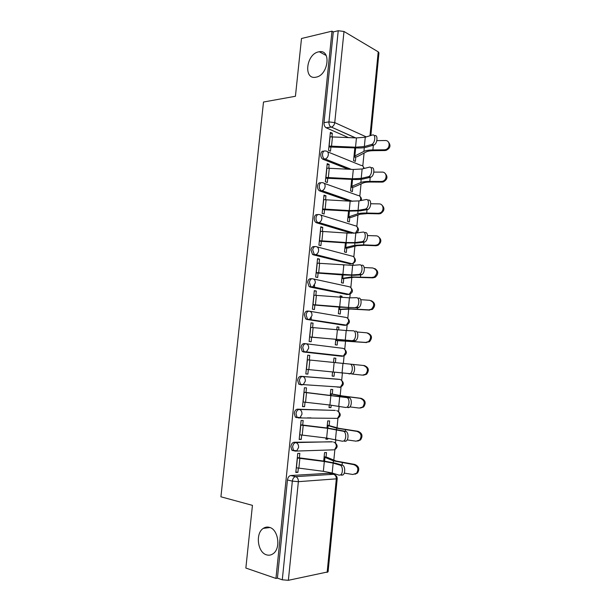 <?xml version="1.0" encoding="UTF-8"?>
<svg xmlns="http://www.w3.org/2000/svg" width="611" height="611" viewBox="0 0 611 611"><rect width="100%" height="100%" fill="white"/><g stroke="black" fill="none" stroke-linecap="round" stroke-linejoin="round"><path stroke-width="0.92" d="M269.398 527.346C278.349 529.263 281.106 548.609 273.048 553.757C271.017 555.193 268.855 555.552 266.556 554.849C257.514 552.497 255.23 533.243 263.295 528.378C265.205 527.094 267.236 526.751 269.398 527.346M318.575 51.874L319.278 51.744C331.62 49.422 328.244 75.436 315.963 77.185L315.711 77.23C303.262 79.82 306.21 54.051 318.575 51.874M332.468 441.845L294.135 442.257C292.402 442.54 291.317 443.976 290.874 446.565L291.829 450.147L293.272 450.765M335.332 410.439L297.511 409.179C295.793 409.385 294.716 410.768 294.273 413.342L295.312 417.053L296.648 417.649M338.181 379.21L300.872 376.292C299.161 376.414 298.092 377.751 297.656 380.302L298.779 384.151L301.521 384.907M305.798 343.726L304.209 343.596C302.514 343.642 301.444 344.925 301.017 347.453L302.239 351.447L305.088 352.127L303.973 351.608L302.75 347.606C303.178 345.07 304.24 343.787 305.935 343.741C307.829 344.153 308.738 345.643 308.677 348.209L306.47 351.852L305.088 352.127L342.038 356.282L343.405 356.022L345.551 352.585C345.597 350.149 344.688 348.728 342.824 348.323L306.126 343.764M308.822 311.144L307.524 311.075C305.844 311.045 304.782 312.282 304.354 314.787L305.683 318.934L308.41 319.5L307.417 319.034L306.096 314.879C306.523 312.374 307.577 311.129 309.258 311.167C311.152 311.511 312.061 312.954 312 315.505L309.647 319.255L308.41 319.5L345.093 325.327L346.315 325.105L348.606 321.554C348.652 319.141 347.743 317.758 345.872 317.422L309.815 311.259M311.839 278.761L310.823 278.746C309.151 278.639 308.104 279.823 307.684 282.305L309.113 286.605L311.717 287.063L310.846 286.643L309.418 282.335C309.838 279.853 310.892 278.662 312.557 278.769C314.451 279.051 315.368 280.457 315.307 282.977L312.794 286.849L311.717 287.063L348.133 294.548L349.194 294.349L351.638 290.699C351.684 288.3 350.775 286.964 348.912 286.681L313.474 278.967M314.848 246.584L314.107 246.592C312.45 246.409 311.404 247.547 310.984 250.006L312.526 254.466L315.001 254.802L314.268 254.451L312.717 249.983C313.145 247.516 314.184 246.378 315.841 246.561C317.735 246.775 318.652 248.135 318.591 250.64C318.3 252.61 317.407 253.939 315.918 254.627L315.001 254.802L352.058 263.769C353.517 263.127 354.388 261.875 354.663 260.003C354.701 257.621 353.792 256.322 351.928 256.101L317.086 246.89M317.857 214.598L317.369 214.621C315.727 214.362 314.688 215.454 314.268 217.898C314.153 219.983 314.703 221.526 315.933 222.511L317.667 222.435C316.445 221.442 315.887 219.899 316.009 217.806C316.429 215.37 317.46 214.278 319.102 214.53C321.004 214.682 321.921 215.996 321.86 218.478C321.546 220.54 320.599 221.908 319.018 222.58L353.379 233.242M320.859 182.811L320.615 182.826C318.98 182.498 317.957 183.544 317.537 185.958C317.422 188.142 318.018 189.738 319.324 190.739L321.058 190.609C319.759 189.601 319.163 188.005 319.278 185.82C319.69 183.399 320.714 182.353 322.348 182.681C324.25 182.765 325.167 184.033 325.113 186.5C324.769 188.654 323.761 190.059 322.096 190.724L351.623 201.263M323.868 151.207L323.838 151.215C322.218 150.81 321.203 151.811 320.783 154.201C320.676 156.485 321.317 158.134 322.7 159.15L324.433 158.959C323.051 157.944 322.417 156.294 322.524 154.003C322.936 151.604 323.96 150.604 325.579 151.009C327.473 151.024 328.397 152.254 328.344 154.698C327.97 156.951 326.908 158.394 325.151 159.043L350.661 169.316M332.46 474.06L332.552 473.135M333.827 460.114L334.859 449.688M335.515 442.983L335.851 439.622M337.02 427.708L337.959 418.222M338.609 411.577L339.128 406.3M340.197 395.485L341.037 386.923M341.686 380.34L342.397 373.161M343.351 363.43L344.108 355.808M344.749 349.263L345.566 340.946M346.59 330.543L347.155 324.861M347.796 318.346L348.698 309.204M349.813 297.84L350.187 294.082M350.821 287.59L351.806 277.631M353.013 265.327L353.196 263.478M312.526 254.466L315.918 254.627L352.058 263.769C355.816 262.325 356.404 260.072 353.83 256.994L354.899 246.233M356.839 226.521L357.97 215.011M359.826 196.2L361.032 183.957M362.797 166.047L364.072 153.063M365.645 137.085L365.691 136.627M290.744 475.518L328.764 473.265L333.575 474.304L295.625 476.633L290.744 475.518C288.995 475.885 287.903 477.367 287.46 479.986L292.341 481.124C292.784 478.497 293.876 477 295.625 476.633C297.519 477.328 298.435 479.009 298.367 481.674L288.369 580.305L282.29 579.801L292.341 481.124L298.367 481.674L337.196 478.787C337.234 477 336.447 475.679 334.836 474.816M245.859 568.047L275.951 578.418L332.002 31.161L301.498 38.501L295.434 96.271L263.501 102.029L220.922 496.804L252.442 505.358L245.859 568.047M337.188 478.848L328.076 571.85L288.369 580.305M275.951 578.418L277.417 578.128L282.29 579.801M348.285 137.521L326.228 127.821L330.971 127.035C329.512 126.011 328.84 124.3 328.939 121.902L338.227 30.733L343.993 31.482L378.224 51.836L378.95 52.897L370.854 135.505M338.227 30.733L333.293 31.917L332.002 31.161M331.956 136.734L332.315 133.206L330.383 132.366L328.55 150.405L330.49 151.2L330.948 146.724M354.831 147.885L353.563 160.624L355.365 161.365L355.793 157.05M328.779 168.094L329.146 164.428L327.106 164.634M329.146 164.428L327.198 163.664L325.358 181.803L327.313 182.513L327.771 178.03M351.699 179.374L350.554 190.915L352.371 191.571L352.799 187.249M325.579 199.629L325.961 195.818L323.922 195.963M325.961 195.818L323.998 195.146L322.15 213.384L324.12 214.003L324.571 209.504M348.553 211.039L347.529 221.365L349.355 221.938L349.79 217.6M322.356 231.34L322.761 227.376L320.714 227.46M322.761 227.376L320.783 226.796L318.919 245.141L320.905 245.668L321.363 241.154M345.391 242.88L344.489 251.984L346.33 252.473L346.758 248.119M344.001 265.182L343.183 265.121M319.125 263.226L319.538 259.117L317.499 259.133M319.538 259.117L317.552 258.629L315.673 277.073L317.674 277.509L318.132 272.98M342.206 274.904L341.427 282.763L343.283 283.168L343.718 278.807M341.862 297.534L341.992 296.205L340.098 296.144M341.992 296.205L340.128 295.831L339.976 297.374M315.872 295.296L316.299 291.035L314.26 290.981M316.299 291.035L314.298 290.637L312.412 309.181L314.428 309.533L314.886 304.988M339.013 307.104L338.357 313.703L340.22 314.031L340.655 309.655M338.639 329.986L338.922 327.137L337.028 327.015M338.922 327.137L337.051 326.847L336.753 329.81M312.595 327.542L313.046 323.135L311.007 323.005M313.046 323.135L311.022 322.822L309.128 341.473L311.159 341.732L311.618 337.173M335.79 339.487L335.263 344.818L337.142 345.062L337.578 340.671M335.401 362.621L335.836 358.237L333.95 358.054L333.514 362.43M335.836 358.237L333.95 358.031M309.303 359.978L309.769 355.411L307.73 355.212M309.769 355.411L307.73 355.19L305.828 373.947L307.868 374.115L305.836 373.879M332.552 372.084L332.155 376.101L334.049 376.261L332.163 376.04M332.3 393.942L332.735 389.505L330.834 389.39L330.261 395.134M306.012 392.468L306.478 387.87L304.423 387.741L302.506 406.605L304.568 406.682L302.529 406.368M329.291 404.948L329.031 407.552L330.941 407.621L329.054 407.346M311.083 417.939L310.35 417.817M329.176 425.416L329.619 420.948L327.702 420.918L327 428.013M302.689 425.149L303.163 420.513L301.101 420.475L299.169 439.446L301.246 439.424L299.207 439.049M300.398 417.618L301.139 417.634M326.007 437.995L325.884 439.179L327.809 439.164L325.923 438.82M326.037 457.059L326.48 452.552L324.556 452.614L323.715 461.084M299.359 458.013L299.833 453.339L297.748 453.4L295.808 472.479L297.901 472.356L295.869 471.906M311.297 317.682L311.068 319.92M314.604 285.161L314.36 287.605M343.168 355.999L340.335 356.121L303.354 351.959M343.68 325.243L306.676 319.4M346.956 294.51L309.983 287.017M350.202 263.929L313.267 254.818M351.585 233.265L316.536 222.801M349.194 201.126L319.782 190.968M348.163 169.178L323.013 159.303M332.315 133.206L330.268 133.481M327.809 439.164L327.901 438.232M330.941 407.621L331.185 405.162M334.049 376.261L334.446 372.282M334.179 418.405L334.744 418.321M337.264 387.175L338.204 386.962M340.648 356.121L341.503 355.808M344.1 325.174L344.726 324.853M347.376 294.395L347.88 294.082M350.577 263.784L350.997 263.494M277.417 578.128L287.46 479.986M329.581 473.441L328.764 473.265M333.293 31.917L324.013 122.628C323.914 125.011 324.594 126.714 326.06 127.737L326.228 127.821M307.868 374.115L308.334 369.571M304.568 406.682L305.019 402.244M301.246 439.424L301.681 435.093M297.901 472.356L298.328 468.133M371.496 144.494L371.725 144.41C375.284 143.165 375.979 133.702 372.42 135.023L365.263 137.2L364.347 146.548L371.496 144.494L373.695 145.105L366.531 147.152C363.828 147.877 360.276 148.145 355.877 147.938L328.901 146.968M374.619 135.657C378.186 134.336 377.491 143.776 373.924 145.021L373.695 145.105M328.993 146.06L355.526 147.205L364.347 146.548M329.925 136.841L356.45 137.926L365.263 137.2M388.329 141.958C391.139 145.502 390.322 148.336 385.885 150.474L384.266 149.817L385.052 149.741C390.398 148.977 390.505 140.186 385.167 140.515L376.842 140.645M384.266 149.817L372.893 149.932C368.7 150.001 365.714 150.489 363.927 151.391L353.975 156.431M353.899 157.256L357.214 156.683L366.348 151.864C367.837 151.123 370.304 150.718 373.764 150.665L385.106 150.55M368.341 176.716L368.708 176.587C372.191 175.296 372.741 166.077 369.273 167.193L362.132 168.972L361.208 178.374L368.341 176.716L370.549 177.266L363.408 178.916C360.711 179.504 357.16 179.68 352.746 179.435L325.724 178.206M371.48 167.765C374.955 166.658 374.413 175.861 370.923 177.144L370.549 177.266M325.8 177.427L352.387 178.802L361.208 178.374M326.748 168.162L353.311 169.468L362.132 168.972M365.164 209.115L365.668 208.954C369.075 207.625 369.479 198.636 366.104 199.545L358.985 200.92L358.054 210.375L365.164 209.115L367.387 209.619L360.261 210.864L349.607 211.108L322.532 209.619M368.326 200.064C371.709 199.155 371.305 208.137 367.891 209.458L367.387 209.619M322.593 208.97L349.232 210.581L358.054 210.375M323.547 199.652L350.164 201.187L358.985 200.92M385.045 173.348C388.077 176.648 387.489 179.512 383.28 181.941L382.058 182.109L381.203 181.467L382.433 181.299C387.496 180.153 387.191 171.867 382.112 172.111L373.848 172.103M381.203 181.467L369.815 181.398C365.622 181.398 362.636 181.773 360.857 182.513L350.974 186.691M350.905 187.394L354.22 186.958L363.293 182.956C364.775 182.338 367.242 182.032 370.694 182.04L382.058 182.109M381.684 204.899C384.968 207.961 384.617 210.848 380.63 213.567L378.988 213.842L378.125 213.292L379.767 213.018C384.525 211.543 383.891 203.723 379.034 203.891L370.747 203.746M378.125 213.292L366.722 213.04C362.529 212.964 359.543 213.224 357.779 213.812L347.949 217.104M347.896 217.692L351.203 217.386L360.223 214.217L367.616 213.583L378.988 213.842M361.979 241.704L362.613 241.513C365.928 240.154 366.21 231.37 362.919 232.081L355.823 233.043L354.884 242.552L361.979 241.704L364.209 242.155L357.107 242.995L346.445 242.957L319.324 241.2M365.149 232.539C368.448 231.836 368.173 240.604 364.843 241.964L364.209 242.155M319.37 240.688L346.063 242.529L354.884 242.552M320.324 231.317L346.995 233.089L355.823 233.043M358.764 274.484L359.528 274.263C362.758 272.873 362.919 264.28 359.711 264.8L352.639 265.357L351.699 274.919L358.764 274.484L361.009 274.874L353.929 275.301L343.267 274.988L316.093 272.964M361.956 265.205C365.172 264.693 365.019 273.27 361.781 274.652L361.009 274.874M316.131 272.582L351.699 274.919M317.086 263.165L352.639 265.357M355.541 307.448L356.427 307.211C359.566 305.798 359.619 297.381 356.496 297.71L349.439 297.847L348.491 307.463L357.794 307.784L340.067 307.196L312.847 304.897M358.749 298.061C361.88 297.733 361.834 306.134 358.688 307.547L357.794 307.784M312.87 304.66L348.491 307.463M313.833 295.182L349.439 297.847M378.255 236.633C381.814 239.436 381.699 242.346 377.926 245.355L375.902 245.752L375.032 245.301L377.056 244.896C381.508 243.155 380.584 235.754 375.941 235.838L367.539 235.556M375.032 245.301L363.614 244.858L354.678 245.278L344.91 247.692M344.864 248.15L348.171 247.982L357.13 245.653L364.515 245.309L375.902 245.752M374.757 268.542C378.599 271.078 378.736 274.003 375.169 277.31L372.802 277.845L371.916 277.486L374.283 276.951C378.102 272.972 377.621 269.978 372.832 267.977L364.202 267.542M371.916 277.486L351.562 276.92L341.855 278.433M341.824 278.776L354.021 277.264L372.802 277.845M371.183 300.658C375.337 302.896 375.727 305.821 372.351 309.449L368.784 309.853L371.457 309.181C374.955 305.179 374.375 302.216 369.708 300.291L360.719 299.68M368.784 309.853L348.423 308.738L338.784 309.349M338.769 309.563L350.897 309.051L369.686 310.113M352.295 340.602L353.295 340.358C356.35 338.922 356.297 330.666 353.25 330.811L346.216 330.528L345.268 340.197L354.563 340.877L309.578 337.02M355.518 331.101C358.573 330.956 358.626 339.204 355.571 340.632L354.563 340.877M309.594 336.913L345.268 340.197M310.556 327.389L346.216 330.528M367.547 332.987C372.023 334.889 372.664 337.822 369.479 341.77L365.638 342.404L368.578 341.602C371.778 337.593 371.114 334.652 366.569 332.789L357 331.979M365.638 342.404L335.699 340.426M335.691 340.518L366.547 342.565M349.026 373.955L350.149 373.695C353.105 372.252 352.967 364.133 349.996 364.103L352.272 364.332C355.251 364.37 355.396 372.473 352.432 373.917L306.294 369.35M307.264 359.772L349.996 364.103M352.173 374.047L362.468 375.139L365.645 374.215C368.586 370.205 367.837 367.295 363.408 365.47L364.324 365.561C368.754 367.379 369.495 370.289 366.554 374.283L363.392 375.207M363.408 365.47L352.425 364.355M302.98 401.977L329.925 405.017L345.742 407.499L346.972 407.239C349.843 405.78 349.614 397.792 346.712 397.585L349.003 397.761C351.913 397.967 352.142 405.941 349.271 407.4L348.041 407.652M349.003 397.761L303.973 392.193M303.957 392.338L346.712 397.585M330.406 393.69L342.359 395.928L361.154 398.334C365.485 400.121 366.295 403.008 363.583 406.995L360.437 408.049M349.874 406.903L359.283 408.064L362.659 407.025C365.37 403.023 364.561 400.129 360.223 398.334L339.861 395.707L330.398 393.812M299.642 434.78L326.641 438.072L342.443 441.234L343.772 440.989C346.552 439.523 346.254 431.641 343.42 431.267L345.719 431.381C348.56 431.756 348.866 439.622 346.086 441.089L344.749 441.325M345.719 431.381L328.061 428.135L300.658 424.798M300.627 425.088L327.611 428.311L343.42 431.267M327.29 425.096L339.166 428.372L357.97 431.29C362.208 433.054 363.071 435.926 360.574 439.897L357.756 441.081M347.155 439.912L356.083 441.173L359.635 440.027C362.14 436.048 361.269 433.168 357.03 431.397L336.661 428.189L327.259 425.355M308.57 417.886L307.837 417.771M309.517 417.802L310.243 417.924M296.289 467.774L323.341 471.318L332.178 473.021L339.12 475.167L340.548 474.938C343.237 473.464 342.87 465.681 340.098 465.139L342.42 465.192C345.192 465.735 345.566 473.502 342.87 474.976L341.442 475.205M342.42 465.192L335.454 463.184L324.777 461.213L297.328 457.593M297.282 458.021L324.319 461.496L333.155 463.123L340.098 465.139M324.151 456.677L327.42 457.44L335.958 461.007L354.77 464.429C358.917 466.193 359.833 469.049 357.519 473.006L355.014 474.258M344.237 473.105L352.86 474.48L356.564 473.235C358.894 469.271 357.97 466.407 353.815 464.635L333.438 460.854L324.113 457.066M333.728 449.833L294.998 451.117L293.555 450.498L292.608 446.908C293.043 444.312 294.128 442.868 295.869 442.585L331.872 441.738M294.135 442.257L295.869 442.585C297.748 443.212 298.657 444.839 298.588 447.466L296.77 450.781L291.829 450.147M336.921 418.359L298.382 417.932L297.038 417.336L296.007 413.616C296.442 411.043 297.519 409.653 299.245 409.454L334.973 410.386M297.511 409.179L299.245 409.454C301.131 410.004 302.04 411.585 301.971 414.197L300.032 417.611L295.312 417.053M340.067 387.084L338.975 387.397L340.472 387.114L303.262 384.632L301.742 384.93L300.513 384.372L299.39 380.516C299.818 377.965 300.895 376.628 302.598 376.506L340.09 379.462M300.872 376.292L302.598 376.506C304.492 376.987 305.401 378.522 305.332 381.111L303.262 384.632L298.779 384.151M327.145 572.438L336.302 479.07C336.356 476.549 335.447 474.961 333.575 474.304M355.342 137.872L331.361 127.08L355.671 137.887M343.993 31.482L334.752 122.612L366.272 136.895M369.991 135.764L378.224 51.836M338.059 379.202L339.762 379.4C341.625 379.866 342.527 381.325 342.481 383.777L340.472 387.114C344.001 385.113 344.222 382.746 341.129 380.004M343.39 325.22L345.093 325.327M346.422 294.494L349.301 294.334M349.446 263.929L352.41 263.715M320.653 215.011L354.922 225.688C356.793 225.849 357.702 227.109 357.664 229.469L355.472 233.089M324.166 183.331L357.909 195.436C359.78 195.543 360.689 196.765 360.65 199.102L360.238 200.675M327.626 151.841L360.88 165.344C362.636 165.36 363.56 166.444 363.644 168.59M337.883 411.157C341.121 413.807 340.999 416.213 337.509 418.375L339.395 415.136C339.449 412.662 338.54 411.165 336.676 410.638M334.752 442.54C337.998 445.144 337.921 447.573 334.53 449.811L336.294 446.672C336.34 444.182 335.439 442.639 333.575 442.051M324.013 122.628L328.939 121.902L334.752 122.612C334.354 124.972 333.216 126.462 331.361 127.08L326.06 127.737M330.062 136.826L329.13 146.044M332.476 136.749L331.536 145.983M356.45 137.926L355.526 147.205M354.105 156.416L354.953 147.893M354.846 156.233L355.671 147.923M372.893 149.932L373.352 145.204M363.927 151.391L364.301 147.625M326.885 168.147L325.938 177.411M329.291 168.117L328.351 177.396M353.311 169.468L352.387 178.802M323.677 199.644L322.73 208.962M326.098 199.66L325.151 208.993M350.164 201.187L349.232 210.581M351.104 186.676L351.821 179.382M351.837 186.531L352.547 179.42M369.815 181.398L370.213 177.35M360.857 182.513L361.177 179.29M348.079 217.104L348.682 211.047M348.82 216.989L349.4 211.093M366.722 213.04L367.051 209.68M357.779 213.812L358.038 211.139M320.462 231.309L319.507 240.688M322.875 231.37L321.928 240.757M346.995 233.089L346.063 242.529M317.224 263.158L316.269 272.59M319.645 263.265L318.69 272.705M343.81 265.166L342.87 274.66M313.97 295.189L313.008 304.668M316.391 295.342L315.429 304.836M340.61 297.427L339.663 306.974M345.039 247.684L345.513 242.888M345.773 247.615L346.238 242.941M363.614 244.858L363.873 242.193M354.678 245.278L354.884 243.163M341.984 278.44L342.336 274.912M342.718 278.402L343.061 274.973M360.482 276.852L360.681 274.897M351.562 276.92L351.715 275.362M338.914 309.357L339.136 307.119M339.647 309.365L339.861 307.18M357.343 309.021L357.466 307.784M348.423 308.738L348.522 307.753M310.694 327.397L309.724 336.928M313.122 327.595L312.152 337.142M337.387 329.871L336.432 339.472M335.829 340.442L335.92 339.502M336.554 340.487L336.646 339.571M354.181 341.381L354.227 340.862M345.276 340.739L345.314 340.319M307.402 359.78L306.432 369.365M309.83 360.032L308.853 369.624M334.148 362.499L333.186 372.152M342.977 363.392L342.023 373.122M304.095 392.354L303.117 401.992M306.523 392.644L305.546 402.298M330.887 395.309L329.925 405.017M339.724 396.447L338.761 406.231M360.223 398.334L361.154 398.334M330.391 395.141L330.52 393.835M331.124 395.225L331.246 393.942M348.675 397.708L348.744 396.974M339.8 396.287L339.861 395.707M300.765 425.111L299.78 434.803M303.193 425.455L302.208 435.162M327.611 428.311L326.641 438.072M336.447 429.686L335.477 439.53M357.03 431.397L357.97 431.29M327.122 428.028L327.389 425.378M327.855 428.112L328.115 425.531M345.391 431.305L345.536 429.831M336.539 429.365L336.661 428.189M297.42 458.051L296.427 467.797M299.848 458.441L298.855 468.202M324.319 461.496L323.341 471.318M333.155 463.123L332.178 473.021M353.815 464.635L354.77 464.429M323.838 461.099L324.235 457.089M324.571 461.19L324.96 457.288M342.084 465.101L342.305 462.871M333.262 462.626L333.438 460.854M319.278 51.744L326.205 55.517M322.7 159.15L325.151 159.043L351.31 169.354M364.324 168.422L363.049 166.352M319.324 190.739L322.096 190.724L352.562 201.294M315.933 222.511L319.018 222.58L354.372 233.188M309.113 286.605L312.794 286.849L349.194 294.349C352.891 292.784 353.387 290.5 350.699 287.514M305.683 318.934L346.315 325.105C349.943 323.395 350.355 321.088 347.544 318.186M302.239 351.447L343.405 356.022C346.979 354.174 347.3 351.837 344.352 349.011M361.292 200.469C361.704 198.888 361.277 197.529 360.001 196.414M356.335 232.974C358.94 231.111 359.131 228.995 356.931 226.628M263.295 528.378L269.955 527.53M371.725 144.41L373.924 145.021M385.885 150.474L385.052 149.741M368.708 176.587L370.923 177.144M365.668 208.954L367.891 209.458M383.28 181.941L382.433 181.299M380.63 213.567L379.767 213.018M362.613 241.513L364.843 241.964M359.528 274.263L361.781 274.652M356.427 307.211L358.688 307.547M377.926 245.355L377.056 244.896M375.169 277.31L374.283 276.951M372.351 309.449L371.457 309.181M353.295 340.358L355.571 340.632M369.479 341.77L368.578 341.602M350.149 373.695L352.432 373.917M366.554 374.283L365.645 374.215M346.972 407.239L349.271 407.4M363.583 406.995L362.659 407.025M343.772 440.989L346.086 441.089M360.574 439.897L359.635 440.027M340.548 474.938L342.87 474.976M357.519 473.006L356.564 473.235"/></g></svg>
